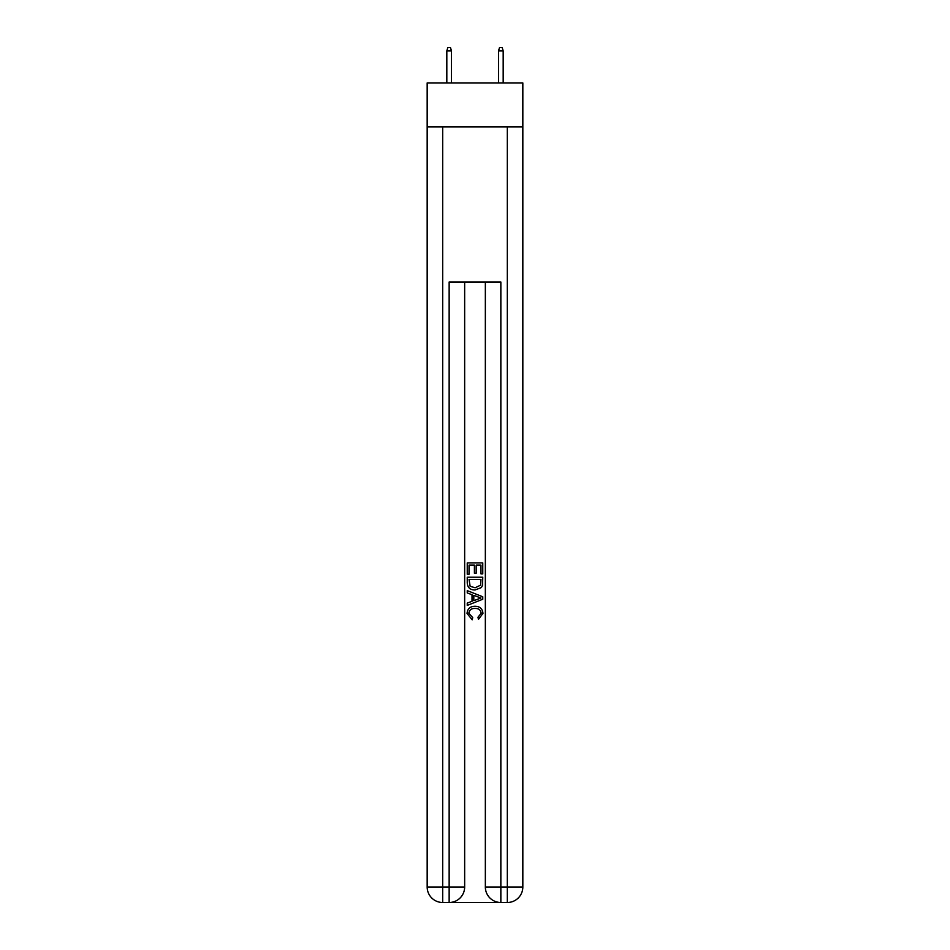 <?xml version="1.0" encoding="UTF-8"?>
<svg xmlns="http://www.w3.org/2000/svg" width="950" height="950" viewBox="0 0 950 950"><rect width="100%" height="100%" fill="white"/><g stroke="black" fill="none" stroke-linecap="round" stroke-linejoin="round"><path stroke-width="1.43" d="M522.832 126.873L522.832 82.923L427.168 82.923L427.168 126.873L522.832 126.873L522.832 886.991L507.312 886.991L507.312 126.873M450.312 902.5L499.688 902.5M500.852 902.5L500.852 886.991L485.343 886.991A15.509 15.509 0 0 0 500.852 902.5L507.312 902.5L507.312 886.991L500.852 886.991L500.852 281.996L449.148 281.996L449.148 886.991L427.168 886.991L427.168 126.873M464.657 281.996L464.657 886.991A15.509 15.509 0 0 1 449.148 902.5L442.688 902.5A15.509 15.509 0 0 1 427.168 886.991M485.343 886.991L485.343 281.996M507.312 902.5A15.509 15.509 0 0 0 522.832 886.991M467.246 574.251L467.246 562.911L482.754 562.911L482.754 573.847L480.961 573.847L480.961 565.107L476.188 565.107L476.188 573.254L474.406 573.254L474.406 565.107L469.039 565.107L469.039 574.251L467.246 574.251M467.246 582.789L467.246 577.232L482.754 577.232L482.529 585.283L481.424 587.539L475.083 589.962C470.119 589.986 467.507 587.587 467.246 582.789M469.039 579.417L470.131 586.281L475.119 587.777L480.641 585.129L480.961 579.417L469.039 579.417M467.246 592.942L467.246 590.627L482.754 596.778L482.754 599.248L467.246 605.411L467.246 603.084L472.019 601.326L472.019 594.712L467.246 592.942M478.099 596.956L473.812 595.365L473.812 600.661L480.961 598.013L478.099 596.956M468.837 613.261L472.72 617.607L472.209 619.792L467.044 613.462C467.459 608.701 470.155 606.302 475.119 606.266C479.881 606.373 482.493 608.76 482.956 613.415L478.444 619.4L477.981 617.203L481.163 613.308C480.712 609.959 478.693 608.344 475.119 608.463C471.497 608.273 469.395 609.864 468.837 613.261M451.476 82.923L451.476 50.861L446.821 50.861L446.821 82.923M446.821 50.861L447.854 47.5L450.442 47.5L451.476 50.861M498.524 50.861L499.558 47.5L502.146 47.5L503.179 50.861L498.524 50.861L498.524 82.923M503.179 50.861L503.179 82.923M442.688 126.873L442.688 902.5M464.657 886.991L449.148 886.991L449.148 902.5"/></g></svg>
